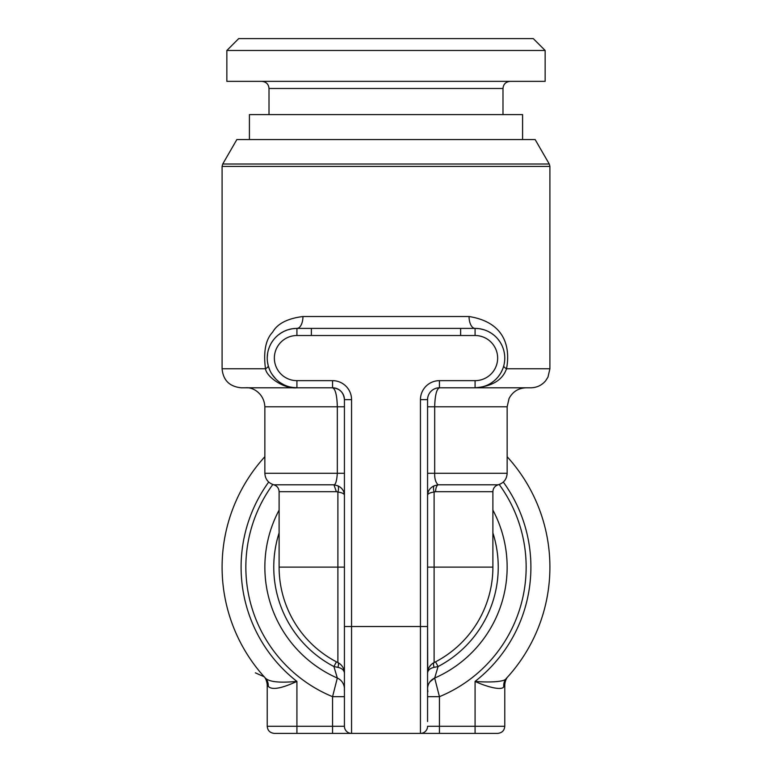 <?xml version="1.0" encoding="UTF-8"?>
<svg xmlns="http://www.w3.org/2000/svg" width="772" height="772" viewBox="0 0 772 772"><rect width="100%" height="100%" fill="white"/><g stroke="black" fill="none" stroke-linecap="round" stroke-linejoin="round"><path stroke-width="1.16" d="M336.38 491.696L279.107 491.696L279.107 567.121L337.895 567.121L337.895 662.579A106.893 106.893 0 0 1 279.107 567.121A106.893 106.893 0 0 0 336.409 661.816L337.895 662.579A11.879 11.879 0 0 1 344.428 673.184L344.293 671.36M427.572 721.521L427.572 399.655A11.879 11.879 0 0 1 439.442 387.785C436.605 388.953 435.012 395.293 434.675 406.786L434.675 473.294C434.501 478.601 435.64 482.432 438.071 484.797A7.122 3.31 -90 0 0 435.591 491.696L492.893 491.696L492.893 567.121A106.893 106.893 0 0 1 434.105 662.579L434.105 567.121L427.572 567.121L427.572 493.694M344.428 489.351L344.428 567.121L337.895 567.121L337.895 491.986C341.957 492.652 344.129 493.684 344.428 495.064L344.428 486.92M344.428 400.012L344.428 726.278L267.228 726.278C267.614 730.563 269.988 732.937 274.359 733.4L332.558 733.4L296.921 733.4L296.921 681.406C279.918 683.027 269.438 681.956 265.481 678.212A163.905 163.905 0 0 1 264.854 456.725M344.428 473.834L344.428 406.786L337.325 406.786C336.988 395.293 335.395 388.953 332.558 387.785A11.879 11.879 0 0 1 344.428 399.655L351.559 399.655L351.559 626.507L344.428 626.507M344.428 483.214L344.428 478.659M344.428 688.827L344.428 726.278A7.122 7.122 0 0 0 351.559 733.4L332.558 733.4L332.558 696.682A140.147 140.147 0 0 1 272.796 484.498M427.717 671.351L427.572 626.507L351.559 626.507L351.559 733.4L475.079 733.4L420.441 733.4L420.441 399.655A19.001 19.001 0 0 1 439.442 380.654L475.079 380.654A22.562 22.562 0 0 0 497.641 358.092A22.562 22.562 0 0 0 475.079 335.521L311.377 335.521L311.377 328.399L296.921 328.399A29.693 29.693 0 0 0 267.228 358.092A29.693 29.693 0 0 0 296.921 387.785L332.558 387.785A11.879 11.879 0 0 1 344.428 399.655C343.704 392.465 339.748 388.509 332.558 387.785L332.558 380.654A19.001 19.001 0 0 1 351.559 399.655M439.442 380.654L439.442 387.785L475.079 387.785A29.693 29.693 0 0 0 504.772 358.092A29.693 29.693 0 0 0 475.079 328.399L299.652 328.399M460.623 335.521L460.623 328.399L472.348 328.399M503.769 365.735A11.879 3.194 14.9 0 0 506.519 368.775L549.905 368.775L547.966 377.141L545.727 380.664C541.867 385.276 536.916 387.65 530.895 387.785L475.079 387.785C492.082 386.425 502.562 380.085 506.519 368.775C509.414 353.759 509.8 323.072 469.058 316.52L302.942 316.52A11.879 6.022 -90 0 1 296.969 328.399M469.058 316.52A11.879 6.022 -90 0 0 475.079 328.399L475.079 335.521M475.079 380.654L475.079 387.785L526.147 387.785C518.437 388.084 512.743 391.636 509.086 398.429L507.146 406.786L507.146 473.294L427.572 473.294L427.572 399.655L420.441 399.655M311.377 335.521L296.921 335.521A22.562 22.562 0 0 0 274.359 358.092A22.562 22.562 0 0 0 296.921 380.654L296.921 387.785L241.105 387.785C229.458 386.55 223.118 380.21 222.095 368.775L265.481 368.775C266.581 377.141 284.357 389.223 296.921 387.785L292.212 387.409M507.262 677.391L506.519 678.212C505.419 682.197 487.643 682.516 475.079 681.406A144.895 144.895 0 0 0 503.296 482.046M507.812 676.783L507.812 676.783C509.134 675.568 505.39 677.913 504.772 684.725L504.772 726.278C504.386 730.563 502.012 732.937 497.641 733.4L475.079 733.4L475.079 681.406C486.321 686.8 503.383 691.297 503.769 686.26L504.772 684.725L503.769 686.26A11.879 11.059 -137.3 0 1 506.519 678.212A163.905 163.905 0 0 0 506.519 678.212A163.905 163.905 0 0 0 507.146 456.725M265.307 678.019L264.4 677.015M267.228 726.278L267.228 684.725C266.456 677.546 262.731 675.51 264.178 676.774L265.481 678.212A11.879 11.059 -42.7 0 1 268.231 686.26L267.556 685.218M268.704 482.046A144.895 144.895 0 0 0 296.921 681.406C281.191 688.653 271.628 690.274 268.231 686.26M279.107 532.902A112.239 112.239 0 0 0 333.929 666.554L337.325 678.057L332.558 696.682L344.428 696.682M492.893 491.696C493.105 488.184 494.891 485.887 498.239 484.797L438.071 484.797L434.105 485.829C430.062 487.759 427.881 490.838 427.572 495.064C427.881 493.675 430.062 492.642 434.105 491.986L434.105 567.121L492.893 567.121A106.893 106.893 0 0 1 435.591 661.816L434.105 662.579A11.879 11.879 0 0 0 427.572 673.184C427.794 670.241 429.965 668.291 434.105 667.346L438.071 666.554L434.675 678.057A11.879 11.879 0 0 0 427.572 688.933L427.572 688.933A11.879 11.879 180 0 1 434.675 678.057L439.442 696.682L439.442 726.278L427.572 726.278A7.122 7.122 0 0 1 420.441 733.4M427.572 688.933A11.879 11.879 0 0 1 434.675 678.057A121.146 121.146 0 0 0 492.893 510.118A121.146 121.146 0 0 1 434.675 678.057A121.146 121.146 0 0 0 492.893 510.118M427.572 475.967L427.572 473.294M432.629 663.457L434.105 662.579A11.879 11.879 0 0 0 427.572 673.184L427.572 684.224M427.572 686.559L427.572 688.267M427.572 686.646L427.572 685.893M427.572 698.776L427.572 694.231M427.572 704.846L427.572 704.083M431.374 664.48L430.293 665.618M428.643 668.243L428.084 669.729M432.552 663.515L434.105 662.579A7.122 2.345 -116.7 0 0 434.105 667.346M344.428 495.064C344.129 490.857 341.957 487.779 337.895 485.829A7.122 3.03 -68.7 0 1 337.895 491.986L336.38 491.687L333.929 484.797C335.627 484.748 336.766 480.917 337.325 473.294L264.854 473.294L264.854 406.786L337.325 406.786L337.325 473.294L344.428 473.294L344.428 474.162M435.591 491.696L434.105 491.986A7.122 3.03 -111.3 0 1 434.105 485.829M343.916 669.729L343.337 668.205M342.565 666.796L341.62 665.512M340.51 664.364L339.265 663.389M279.107 567.121A106.893 106.893 0 0 0 336.409 661.816L333.929 666.554L337.895 667.346A7.122 2.345 116.7 0 0 337.895 662.579M337.895 667.346C341.938 668.234 344.119 670.183 344.428 673.184L344.428 676.388M337.325 678.057A11.879 11.879 180 0 1 344.428 688.933A11.879 11.879 0 0 0 337.325 678.057A121.146 121.146 0 0 1 279.107 510.118A121.146 121.146 0 0 0 337.325 678.057A11.879 11.879 180 0 1 344.428 688.933M337.895 485.829L333.929 484.797L273.761 484.797C268.183 482.982 265.221 479.151 264.854 473.294M302.942 316.52C287.493 318.489 277.418 323.671 272.719 332.066C265.674 339.448 263.262 351.685 265.481 368.775A11.879 3.194 165.1 0 0 268.231 365.735M476.893 387.727L478.881 387.534M482.5 386.84L485.877 385.749M488.956 384.34L489.467 384.06M491.696 382.7L494.099 380.885M494.321 380.702L496.203 378.946M496.232 378.927L497.959 377.006M498.133 376.804L499.831 374.488M500.295 373.764L500.594 373.272M501.356 371.911L502.688 369.006M504.261 363.564L504.579 361.46M504.743 359.376L504.763 357.282M504.627 355.197L504.444 353.692M504.348 353.093L503.962 351.212M503.904 350.98L503.276 348.78M502.611 346.985L502.398 346.464M501.25 344.061L500.584 342.893M499.812 341.668L498.094 339.333M493.694 334.961L491.735 333.514M491.002 333.022L487.875 331.294M484.227 329.837L479.991 328.804M478.553 328.602L475.369 328.399M268.309 366.005L269.746 370.049M272.226 374.574L275.845 379.004M285.775 385.604L286.499 385.894M296.245 328.409L292.627 328.708M291.912 328.824L287.599 329.895M286.74 330.194L283.903 331.4M283.835 331.439L280.902 333.089M280.747 333.195L278.045 335.164M277.881 335.299L275.739 337.277M275.15 337.895L274.61 338.493M273.77 339.497L272.091 341.813M270.654 344.244L269.64 346.387M269.447 346.84L268.424 349.764M267.623 353.277L267.237 357.359M267.45 361.692L268.193 365.571M222.732 164.021L549.268 164.021L535.141 139.558L236.859 139.558L222.732 164.021L222.095 166.395L222.095 368.775M249.414 139.558L249.414 114.613L522.586 114.613L522.586 139.558M386 81.359L226.852 81.359L226.852 50.479L545.148 50.479L545.148 81.359L386 81.359M226.852 50.479L238.722 38.6L533.278 38.6L545.148 50.479M296.921 380.654L332.558 380.654M296.921 335.521L296.921 328.399M351.559 733.4A7.122 7.122 0 0 1 344.428 726.278M504.772 726.278L439.442 726.278L439.442 733.4M499.204 484.498A140.147 140.147 0 0 1 439.442 696.682L427.572 696.682M427.572 406.786L507.146 406.786M492.893 567.121A106.893 106.893 0 0 1 435.591 661.816L438.071 666.554A112.239 112.239 0 0 0 492.893 532.902M549.268 164.021L549.905 166.395L222.095 166.395M269.013 114.613L269.013 88.481L502.987 88.481C503.373 84.196 505.747 81.822 510.118 81.359M264.169 676.764L255.358 672.846M264.854 406.786C264.13 392.851 252.058 386.955 245.853 387.785M427.572 475.706L427.572 476.247M427.572 489.998L427.572 495.064M427.572 679.254L427.572 682.506M427.572 685.275L427.572 687.746M427.572 688.971L427.891 691.673M434.675 678.057L429.975 681.772M430.911 664.933L429.271 667.066M428.296 669.092L427.736 671.225M427.727 671.254L427.572 673.184M344.428 688.952L344.341 690.429M498.239 484.797C503.817 482.982 506.779 479.151 507.146 473.294M344.428 480.483L344.428 485.376M279.107 491.696C278.895 488.184 277.109 485.887 273.761 484.797M311.377 733.4L313.664 733.4M320.505 733.4L327.27 733.4M346.3 733.4L346.995 733.4M370.444 733.4L371.824 733.4M378.019 733.4L385.402 733.4M386.289 733.4L393.691 733.4M399.433 733.4L401.295 733.4M408.591 733.4L409.228 733.4M425.063 733.4L426.279 733.4M445.376 733.4L451.967 733.4M458.636 733.4L460.623 733.4M549.905 166.395L549.905 368.775M293.312 387.563L289.886 386.936M283.807 384.726L280.535 382.844M272.989 375.665L271.773 373.88M502.987 114.613L502.987 88.481M269.013 88.481C268.627 84.196 266.253 81.822 261.882 81.359"/></g></svg>
